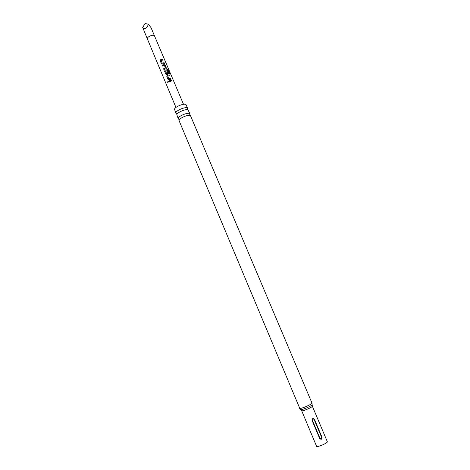 <?xml version="1.0" encoding="UTF-8"?>
<svg xmlns="http://www.w3.org/2000/svg" width="470" height="470" viewBox="0 0 470 470"><rect width="100%" height="100%" fill="white"/><g stroke="black" fill="none" stroke-linecap="round" stroke-linejoin="round"><path stroke-width="0.7" d="M167.502 82.209L168.001 81.345L168.442 81.633L167.984 82.479L167.502 82.209M167.884 82.479L167.579 82.221L168.295 81.445M187.336 109.41L187.601 108.317C187.042 106.079 176.338 110.092 175.939 112.7L175.95 113.217L176.967 113.799M189.68 114.944L189.951 113.887C189.416 111.696 178.706 115.726 178.277 118.287L178.289 118.787L179.299 119.345M162.426 66.07L162.115 65.312L164.106 64.549L165.146 65.171L166.339 67.986L166.227 68.696L163.907 69.589L163.56 68.785L165.475 68.085L164.406 65.424L162.409 66.082L162.079 65.271L164.106 64.549M168.131 74.107L166.891 74.495L165.775 74.09L164.6 71.258L165.07 70.165L167.655 69.601L168.571 70.406L169.999 73.784L169.347 73.737L168.007 70.547L165.563 71.011L166.627 73.702L167.714 73.414L166.785 71.058L167.567 70.911L168.536 73.22L168.131 74.107M151.023 27.636L148.332 24.211L147.451 26.626C145.847 28.829 144.261 29.105 142.698 27.471L147.369 38.916C147.275 37.641 148.549 36.519 151.205 35.544C152.979 35.08 154.084 35.203 154.513 35.914L151.023 27.636M161.292 59.496L162.632 59.208L162.972 60.007L161.128 60.471L162.185 63.139L164.118 62.71L164.453 63.509L162.485 64.02L161.392 63.609L160.2 60.8L160.67 59.714L161.292 59.496M167.907 75.194L169.241 74.889L169.588 75.694L167.737 76.175L168.8 78.866L170.733 78.414L171.074 79.224L169.106 79.753L167.996 79.336L166.797 76.51L167.279 75.412L167.907 75.194M170.122 80.452L171.456 80.141L171.797 80.946L169.03 81.827L168.695 81.016L170.122 80.452M175.95 113.217L174.488 109.24C174.875 106.596 185.574 102.595 186.143 104.869L187.601 108.317M178.289 118.787L176.791 114.621C177.302 112.354 186.038 108.682 188.018 109.904L189.951 113.887M179.123 120.784L179.117 120.255C179.546 118.029 188.523 114.257 190.415 115.508L311.968 403.054C312.738 403.895 301.558 408.824 299.789 408.418L179.123 120.784M314.436 419.264L322.05 437.359C322.015 439.415 321.221 439.797 319.676 438.492L312.062 420.374C312.203 418.359 312.997 417.989 314.436 419.264L314.072 419.41C313.073 418.67 312.503 418.935 312.362 420.215L319.976 438.328C320.975 439.074 321.545 438.798 321.686 437.505L314.072 419.41M312.339 406.168C313.014 406.926 303.285 411.221 301.722 410.851L316.639 446.447C318.355 447.164 328.136 442.764 327.302 441.659L312.339 406.168L312.145 404.594M142.698 27.471L145.095 23.5L148.332 24.211M169.047 81.821L168.695 81.016M168.724 81.052L171.456 80.141M171.403 80.2L171.72 80.958M167.737 76.175L168.806 78.913L170.733 78.414M170.68 78.478L170.998 79.23M168.031 79.371L166.832 76.545L167.285 75.459L169.241 74.889M169.188 74.953L169.511 75.705M165.957 74.319L164.629 71.293L165.082 70.212L167.584 69.666L168.571 70.406M168.477 70.465L169.87 73.761M166.809 71.105L167.514 70.97L168.536 73.22M168.483 73.285L168.495 73.866M165.563 71.011L166.633 73.749L167.714 73.414M164.077 64.613L165.093 65.236L166.339 67.986M166.286 68.044L166.309 68.626M163.918 69.578L163.595 68.82L165.475 68.085M161.128 60.471L162.191 63.192L164.118 62.71M164.065 62.774L164.383 63.521M161.422 63.644L160.229 60.842L160.681 59.761L162.632 59.208M162.579 59.273L162.896 60.019M300.495 409.493L300.753 409.634C302.222 409.993 311.463 406.086 312.092 404.846L311.968 403.054M319.976 438.328L319.676 438.492M312.062 420.374L312.362 420.215M321.686 437.505L322.05 437.359M187.595 108.923L187.477 109.745M189.951 114.427L189.845 115.338M178.676 119.169L179.399 119.727M176.391 113.634L177.055 114.122M154.513 35.914L183.5 104.293M147.369 38.916L175.95 107.465M301.481 410.727L299.519 408.289"/></g></svg>
